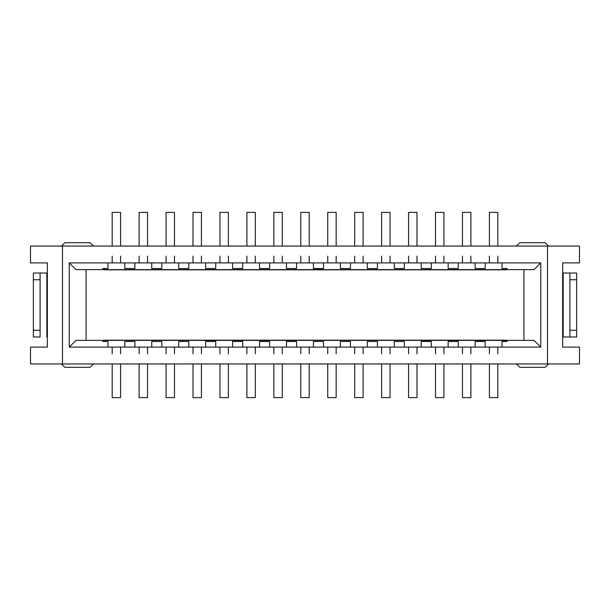 <?xml version="1.0" encoding="UTF-8"?>
<svg xmlns="http://www.w3.org/2000/svg" width="610" height="610" viewBox="0 0 610 610"><rect width="100%" height="100%" fill="white"/><g stroke="black" fill="none" stroke-linecap="round" stroke-linejoin="round"><path stroke-width="0.91" d="M62.494 363.941L62.494 246.059L62.494 363.941L547.505 363.941L547.505 246.059L547.505 363.941L579.5 363.941L579.5 347.098L579.5 363.941L30.5 363.941L30.5 347.098L30.5 363.941L62.494 363.941M547.505 246.059L30.5 246.059L30.5 262.902L30.5 246.059L579.5 246.059L579.5 262.902L579.5 246.059L547.505 246.059M313.418 268.522L313.418 262.902L313.418 268.522L323.521 268.522L323.521 262.902L296.582 262.902L296.582 268.522L286.479 268.522L286.479 262.902L286.479 268.522L296.582 268.522L296.582 262.902L269.635 262.902L269.635 268.522L259.532 268.522L259.532 262.902L259.532 268.522L269.635 268.522L269.635 262.902L242.688 262.902L242.688 268.522L232.585 268.522L232.585 262.902L232.585 268.522L242.688 268.522L242.688 262.902L215.742 262.902L215.742 268.522L205.639 268.522L205.639 262.902L205.639 268.522L215.742 268.522L215.742 262.902L188.803 262.902L188.803 268.522L178.7 268.522L178.7 262.902L178.7 268.522L188.803 268.522L188.803 262.902L161.856 262.902L161.856 268.522L151.753 268.522L151.753 262.902L151.753 268.522L161.856 268.522L161.856 262.902L134.909 262.902L134.909 268.522L124.806 268.522L124.806 262.902L124.806 268.522L134.909 268.522L134.909 262.902L107.97 262.902L107.97 268.522L102.915 268.522L102.915 269.635L102.915 268.522L107.97 268.522L107.97 262.902L69.235 262.902L75.968 269.635L104.264 269.635L75.968 269.635L69.235 262.902L69.235 347.098L69.235 262.902L540.765 262.902L540.765 347.098L69.235 347.098L75.968 340.365L104.264 340.365L75.968 340.365L69.235 347.098L107.97 347.098L107.97 341.478L102.915 341.478L102.915 340.365L102.915 341.478L107.97 341.478L107.97 347.098L134.909 347.098L134.909 341.478L124.806 341.478L124.806 347.098L124.806 341.478L134.909 341.478L134.909 347.098L161.856 347.098L161.856 341.478L151.753 341.478L151.753 347.098L151.753 341.478L161.856 341.478L161.856 347.098L188.803 347.098L188.803 341.478L178.7 341.478L178.7 347.098L178.7 341.478L188.803 341.478L188.803 347.098L215.742 347.098L215.742 341.478L205.639 341.478L205.639 347.098L205.639 341.478M523.929 340.365L523.929 269.635L523.929 340.365M86.071 269.635L86.071 340.365L86.071 269.635M505.85 341.478L507.085 341.478L507.085 340.365L507.085 341.478L502.03 341.478L502.03 347.098L540.765 347.098L534.032 340.365L505.85 340.365L534.032 340.365L540.765 347.098L540.765 262.902L534.032 269.635L505.85 269.635L534.032 269.635L540.765 262.902L502.03 262.902L502.03 268.522L507.085 268.522L507.085 269.635L507.085 268.522L502.03 268.522L502.03 262.902L475.091 262.902L475.091 268.522L485.194 268.522L485.194 262.902L485.194 268.522L475.091 268.522L475.091 262.902L448.144 262.902L448.144 268.522L458.247 268.522L458.247 262.902L458.247 268.522L448.144 268.522L448.144 262.902L421.197 262.902L421.197 268.522L431.3 268.522L431.3 262.902L431.3 268.522L421.197 268.522L421.197 262.902L394.258 262.902L394.258 268.522L404.361 268.522L404.361 262.902L404.361 268.522L394.258 268.522L394.258 262.902L367.312 262.902L367.312 268.522L377.415 268.522L377.415 262.902L377.415 268.522L367.312 268.522L367.312 262.902L340.365 262.902L340.365 268.522L350.468 268.522L350.468 262.902L350.468 268.522L340.365 268.522L340.365 262.902L323.521 262.902L323.521 268.522M579.5 347.098L562.656 347.098L562.656 262.902L579.5 262.902L562.656 262.902L562.656 347.098L579.5 347.098M30.5 262.902L47.344 262.902L47.344 347.098L30.5 347.098L47.344 347.098L47.344 262.902L30.5 262.902M296.582 341.478L296.582 347.098L296.582 341.478L286.479 341.478L286.479 347.098L313.418 347.098L313.418 341.478L313.418 347.098L323.521 347.098L323.521 341.478L313.418 341.478L323.521 341.478L323.521 347.098L350.468 347.098L350.468 341.478L340.365 341.478L340.365 347.098L340.365 341.478L350.468 341.478L350.468 347.098L377.415 347.098L377.415 341.478L367.312 341.478L367.312 347.098L367.312 341.478L377.415 341.478L377.415 347.098L404.361 347.098L404.361 341.478L394.258 341.478L394.258 347.098L394.258 341.478L404.361 341.478L404.361 347.098L431.3 347.098L431.3 341.478L421.197 341.478L421.197 347.098L421.197 341.478M448.144 341.478L448.144 347.098L458.247 347.098L458.247 341.478L448.144 341.478L448.144 347.098L431.3 347.098L431.3 341.478M475.091 341.478L475.091 347.098L485.194 347.098L485.194 341.478L475.091 341.478L475.091 347.098L458.247 347.098L458.247 341.478M259.532 341.478L259.532 347.098L269.635 347.098L269.635 341.478L259.532 341.478L259.532 347.098L242.688 347.098L242.688 341.478L232.585 341.478L232.585 347.098L242.688 347.098L242.688 341.478M519.888 242.688L545.142 242.688L548.512 246.059L545.142 242.688L519.888 242.688L516.517 246.059L519.888 242.688M64.858 242.688L90.112 242.688L64.858 242.688L61.488 246.059L64.858 242.688M90.112 367.312L64.858 367.312L90.112 367.312L93.482 363.941L90.112 367.312M545.142 367.312L519.888 367.312L545.142 367.312L548.512 363.941L545.142 367.312M93.482 246.059L90.112 242.688L93.482 246.059M61.488 363.941L64.858 367.312L61.488 363.941M516.517 363.941L519.888 367.312L516.517 363.941M215.742 341.478L215.742 347.098L232.585 347.098L232.585 341.478M269.635 341.478L269.635 347.098L286.479 347.098L286.479 341.478M485.194 341.478L485.194 347.098L502.03 347.098L502.03 341.478M46.833 273.005L46.833 336.994L47.344 336.994L46.833 336.994L46.833 273.005L47.344 273.005L40.1 273.005L46.833 273.005M562.656 273.005L563.167 273.005L562.656 273.005M563.167 336.994L562.656 336.994L563.167 336.994L563.167 273.005L569.9 273.005L563.167 273.005L563.167 336.994L569.9 336.994L563.167 336.994M40.1 336.994L33.359 336.994L40.1 336.994L40.1 330.262L40.1 336.994M201.43 212.379L201.43 246.059L201.43 212.379L193.012 212.379L201.43 212.379M174.483 212.379L174.483 246.059L174.483 212.379L166.065 212.379L174.483 212.379M147.544 212.379L147.544 246.059L147.544 212.379L139.118 212.379L147.544 212.379M120.597 212.379L120.597 246.059L120.597 212.379L112.179 212.379L120.597 212.379M497.821 212.379L497.821 246.059L497.821 212.379L489.403 212.379L497.821 212.379M470.882 212.379L470.882 246.059L470.882 212.379L462.456 212.379L470.882 212.379M443.935 212.379L443.935 246.059L443.935 212.379L435.517 212.379L443.935 212.379M416.988 212.379L416.988 246.059L416.988 212.379L408.57 212.379L416.988 212.379M390.042 212.379L390.042 246.059L390.042 212.379L381.624 212.379L390.042 212.379M363.102 212.379L363.102 246.059L363.102 212.379L354.677 212.379L363.102 212.379M336.156 212.379L336.156 246.059L336.156 212.379L327.738 212.379L336.156 212.379M309.209 212.379L309.209 246.059L309.209 212.379L300.791 212.379L309.209 212.379M282.262 212.379L282.262 246.059L282.262 212.379L273.844 212.379L282.262 212.379M255.323 212.379L255.323 246.059L255.323 212.379L246.898 212.379L255.323 212.379M228.376 212.379L228.376 246.059L228.376 212.379L219.958 212.379L228.376 212.379M462.456 246.059L462.456 212.379L462.456 246.059M462.456 256.162L462.456 262.902M470.882 262.902L470.882 256.162M408.57 246.059L408.57 212.379L408.57 246.059M408.57 256.162L408.57 262.902M416.988 262.902L416.988 256.162M354.677 246.059L354.677 212.379L354.677 246.059M354.677 256.162L354.677 262.902M363.102 262.902L363.102 256.162M300.791 246.059L300.791 212.379L300.791 246.059M300.791 256.162L300.791 262.902M309.209 262.902L309.209 256.162M246.898 246.059L246.898 212.379L246.898 246.059M246.898 256.162L246.898 262.902M255.323 262.902L255.323 256.162M193.012 246.059L193.012 212.379L193.012 246.059M193.012 256.162L193.012 262.902M201.43 262.902L201.43 256.162M139.118 246.059L139.118 212.379L139.118 246.059M139.118 256.162L139.118 262.902M147.544 262.902L147.544 256.162M112.179 246.059L112.179 212.379L112.179 246.059M112.179 256.162L112.179 262.902M120.597 262.902L120.597 256.162M166.065 246.059L166.065 212.379L166.065 246.059M166.065 256.162L166.065 262.902M174.483 262.902L174.483 256.162M219.958 246.059L219.958 212.379L219.958 246.059M219.958 256.162L219.958 262.902M228.376 262.902L228.376 256.162M273.844 246.059L273.844 212.379L273.844 246.059M273.844 256.162L273.844 262.902M282.262 262.902L282.262 256.162M327.738 246.059L327.738 212.379L327.738 246.059M327.738 256.162L327.738 262.902M336.156 262.902L336.156 256.162M381.624 246.059L381.624 212.379L381.624 246.059M381.624 256.162L381.624 262.902M390.042 262.902L390.042 256.162M435.517 246.059L435.517 212.379L435.517 246.059M435.517 256.162L435.517 262.902M443.935 262.902L443.935 256.162M489.403 246.059L489.403 212.379L489.403 246.059M489.403 256.162L489.403 262.902M497.821 262.902L497.821 256.162M40.1 273.005L40.1 330.262L40.1 273.005L33.359 273.005L40.1 273.005M381.624 397.621L381.624 363.941L381.624 397.621L390.042 397.621L381.624 397.621M408.57 397.621L408.57 363.941L408.57 397.621L416.988 397.621L408.57 397.621M435.517 397.621L435.517 363.941L435.517 397.621L443.935 397.621L435.517 397.621M462.456 397.621L462.456 363.941L462.456 397.621L470.882 397.621L462.456 397.621M489.403 397.621L489.403 363.941L489.403 397.621L497.821 397.621L489.403 397.621M112.179 397.621L112.179 363.941L112.179 397.621L120.597 397.621L112.179 397.621M139.118 397.621L139.118 363.941L139.118 397.621L147.544 397.621L139.118 397.621M166.065 397.621L166.065 363.941L166.065 397.621L174.483 397.621L166.065 397.621M193.012 397.621L193.012 363.941L193.012 397.621L201.43 397.621L193.012 397.621M219.958 397.621L219.958 363.941L219.958 397.621L228.376 397.621L219.958 397.621M246.898 397.621L246.898 363.941L246.898 397.621L255.323 397.621L246.898 397.621M273.844 397.621L273.844 363.941L273.844 397.621L282.262 397.621L273.844 397.621M300.791 397.621L300.791 363.941L300.791 397.621L309.209 397.621L300.791 397.621M327.738 397.621L327.738 363.941L327.738 397.621L336.156 397.621L327.738 397.621M354.677 397.621L354.677 363.941L354.677 397.621L363.102 397.621L354.677 397.621M201.43 363.941L201.43 397.621L201.43 363.941M201.43 353.838L201.43 347.098M193.012 347.098L193.012 353.838M147.544 363.941L147.544 397.621L147.544 363.941M147.544 353.838L147.544 347.098M139.118 347.098L139.118 353.838M309.209 363.941L309.209 397.621L309.209 363.941M309.209 353.838L309.209 347.098M300.791 347.098L300.791 353.838M255.323 363.941L255.323 397.621L255.323 363.941M255.323 353.838L255.323 347.098M246.898 347.098L246.898 353.838M120.597 363.941L120.597 397.621L120.597 363.941M120.597 353.838L120.597 347.098M112.179 347.098L112.179 353.838M363.102 363.941L363.102 397.621L363.102 363.941M363.102 353.838L363.102 347.098M354.677 347.098L354.677 353.838M443.935 363.941L443.935 397.621L443.935 363.941M443.935 353.838L443.935 347.098M435.517 347.098L435.517 353.838M228.376 363.941L228.376 397.621L228.376 363.941M228.376 353.838L228.376 347.098M219.958 347.098L219.958 353.838M470.882 363.941L470.882 397.621L470.882 363.941M470.882 353.838L470.882 347.098M462.456 347.098L462.456 353.838M174.483 363.941L174.483 397.621L174.483 363.941M174.483 353.838L174.483 347.098M166.065 347.098L166.065 353.838M282.262 363.941L282.262 397.621L282.262 363.941M282.262 353.838L282.262 347.098M273.844 347.098L273.844 353.838M336.156 363.941L336.156 397.621L336.156 363.941M336.156 353.838L336.156 347.098M327.738 347.098L327.738 353.838M416.988 363.941L416.988 397.621L416.988 363.941M416.988 353.838L416.988 347.098M408.57 347.098L408.57 353.838M497.821 363.941L497.821 397.621L497.821 363.941M497.821 353.838L497.821 347.098M489.403 347.098L489.403 353.838M390.042 363.941L390.042 397.621L390.042 363.941M390.042 353.838L390.042 347.098M381.624 347.098L381.624 353.838M569.9 273.005L576.641 273.005L569.9 273.005L569.9 279.738L569.9 273.005M576.641 336.994L569.9 336.994L569.9 279.738L576.641 279.738L576.641 273.005L576.641 336.994L576.641 330.262L569.9 330.262L569.9 336.994L576.641 336.994M33.359 273.005L33.359 279.738L40.1 279.738L33.359 279.738L33.359 330.262L40.1 330.262L33.359 330.262L33.359 336.994L33.359 273.005M576.641 279.738L569.9 279.738L569.9 330.262L576.641 330.262L576.641 279.738M205.639 341.379L215.742 341.379M232.585 341.379L242.688 341.379M259.532 341.379L269.635 341.379M286.479 341.379L296.582 341.379M421.197 341.379L431.3 341.379M448.144 341.379L458.247 341.379M475.091 341.379L485.194 341.379M502.03 341.379L505.85 341.379M505.85 340.174L505.85 341.425L505.85 340.174L104.264 340.174L104.264 341.478L104.264 340.174M104.264 269.826L104.264 268.522L104.264 269.826L505.85 269.826L505.85 268.522L505.85 269.826M323.521 268.621L313.418 268.621M505.85 269.635L104.264 269.635M104.264 340.365L505.85 340.365"/></g></svg>
